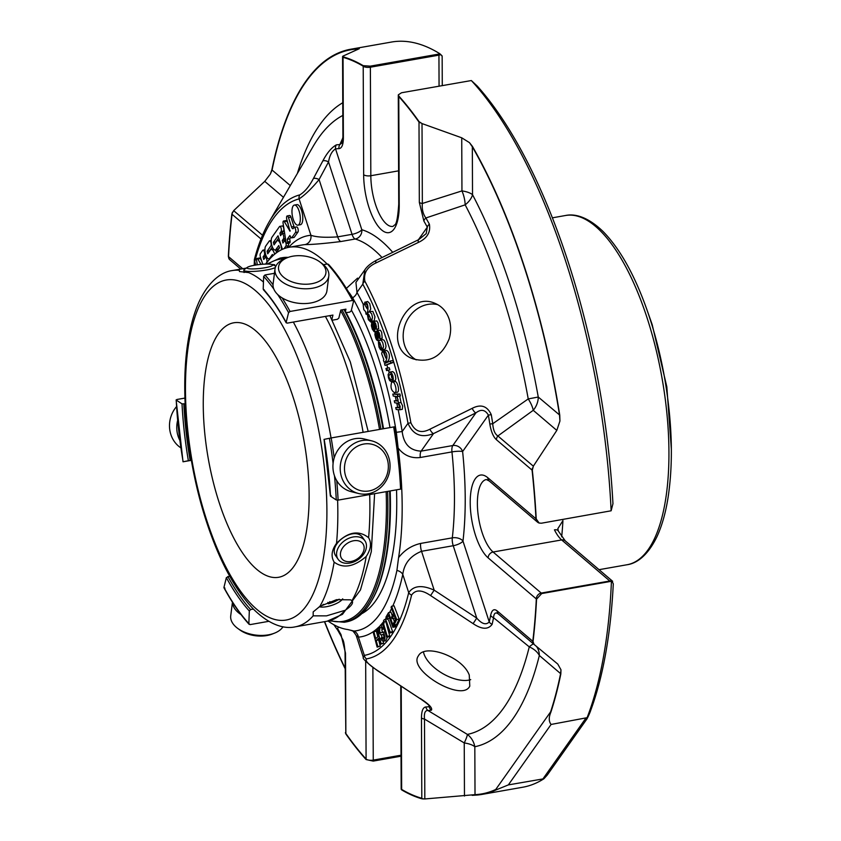 <?xml version="1.0" encoding="UTF-8"?>
<svg xmlns="http://www.w3.org/2000/svg" width="841" height="841" viewBox="0 0 841 841"><rect width="100%" height="100%" fill="white"/><g stroke="black" fill="none" stroke-linecap="round" stroke-linejoin="round"><path stroke-width="1.26" d="M219.123 502.466A129.209 48.683 80 0 1 233.777 322.786A129.209 48.683 80 0 1 304.137 441.588A129.209 48.683 80 0 1 278.613 577.283A129.209 48.683 80 0 1 219.123 502.466M391.076 607.318L391.591 606.245L396.721 619.512L394.082 624.979L393.472 623.412L395.596 619.008L394.009 614.908L392.179 618.713L391.57 617.147L393.409 613.341L391.076 607.318M376.505 629.352L377.178 628.774L381.131 643.67L380.458 644.259L378.839 638.13L376.19 640.411L377.809 646.54L377.136 647.128L373.194 632.222L373.867 631.644L375.727 638.655L378.366 636.374L376.505 629.352M381.53 637.552L382.928 639.391L384.158 637.425L383.401 634.513L380.805 634.818L378.934 632.201L378.671 627.449L380.689 625.178L382.928 628.448L382.382 629.289L381.646 627.712L379.974 627.523L379.512 631.339L380.679 632.758L382.928 632.369L383.843 633.147L384.947 637.068L384.779 639.202L383.233 641.231L381.867 640.411L380.962 638.393L381.53 637.552L384.148 637.52M389.562 632.968L385.903 622.245L385.094 621.436L384.295 621.888L383.664 624.159L387.217 636.322L386.618 637.163L383.002 625.389L383.685 620.28L384.947 619.481L386.166 620.647L390.161 632.117L389.562 632.968L392.043 632.527L392.631 631.675L388.637 620.216L387.417 619.05L384.684 619.481M385.914 617.189L388.531 612.616L393.43 626.324L392.873 627.291L388.563 615.202L386.492 618.808L385.914 617.189M393.231 396.016L392.81 394.061L397.467 394.471L397.898 396.426L397.12 396.353L398.55 402.913L400.179 406.424L399.864 409.756L396.174 409.504L395.743 407.559L399.349 407.801L399.496 406.235L398.108 403.365L394.702 402.744L394.271 400.789L397.867 401.052L398.045 399.559L396.616 396.679L393.231 396.016M392.179 379.28L392.348 376.39L390.466 373.982L388.815 375.664L388.984 377.43L390.792 379.659L391.244 381.625L389.635 380.553L388.489 377.861L388.09 374.56L389.688 372.027L391.79 373.299L392.936 376.095L393.357 379.249L392.726 381.11L392.179 379.28M386.555 370.597L385.956 368.495L386.786 368.2L387.396 370.313L386.555 370.597L389.867 369.882L389.257 367.759L386.786 368.2M385.041 365.457L384.484 363.606L390.361 360.999L390.907 362.849L385.041 365.457L393.388 362.408L392.842 360.558L390.361 360.999M379.06 337.01L378.776 333.499L377.861 332.206L378.156 340.353L376.663 339.985L375.706 337.987L374.865 334.518L375.275 331.753L376.148 337.325L377.451 338.734L376.757 331.911L377.451 330.502L379.228 332.857L380.037 336.263L379.722 338.629L379.06 337.01M375.538 327.675L375.181 324.142L374.087 323.112L374.96 329.22L374.14 331.68L372.279 329.125L371.375 325.698L371.722 322.828L372.689 328.389L374.003 329.651L373.162 322.797L373.856 321.251L375.601 323.438L376.474 326.792L376.221 329.241L375.538 327.675M383.443 360.253L383.801 359.464L381.656 353.693L382.087 351.832L383.422 352.169L385.84 358.108L383.959 350.813C388.479 352.873 387.186 362.503 384.032 362.093L383.443 360.253M379.764 342.34C378.755 345.178 379.249 347.196 381.257 348.416L381.803 350.224L380.458 349.73L378.997 347.123L378.408 342.476L378.965 340.815L380.269 339.943L381.709 340.794L382.886 343.128L383.549 346.681L382.413 350.024L379.764 342.34M368.694 314.292C367.959 317.688 368.558 319.612 370.503 320.053L370.692 321.977L368.316 319.622L367.443 314.997L367.832 313.02L369.294 311.475L371.638 313.819L372.5 317.288L371.68 321.262L368.694 314.292M370.219 320.158L371.123 319.948M364.668 302.276C368.789 301.309 368.842 312.495 366.098 314.282L365.583 311.633L363.785 309.593L363.186 304.694L364.374 304.106L367.16 308.752C367.654 305.872 367.054 304.263 365.351 303.948L364.668 302.276L367.706 301.509L369.788 303.706L370.744 309.015L369.409 311.454M391.612 382.382L392.232 382.098C394.734 380.384 397.972 392.768 394.545 392.684C391.244 390.623 390.266 387.186 391.612 382.382M282.608 249.23A2.712 1.02 80 0 1 281.987 248L278.024 235.795L273.399 242.334L274.029 244.878L276.71 241.199A6.791 2.555 80 0 1 277.519 240.621A6.791 2.555 80 0 1 281.483 249.756M275.606 253.456L279.422 248.063L278.791 245.519L275.953 249.409A6.781 2.555 80 0 1 275.154 249.987A6.781 2.555 80 0 1 271.706 244.931A6.781 2.555 80 0 1 271.99 237.204L279.475 226.618A2.712 1.02 80 0 1 279.801 226.387A2.712 1.02 80 0 1 281.178 228.416A2.712 1.02 80 0 1 281.062 231.506L279.906 233.136L280.537 235.69L281.861 233.945A2.712 1.02 80 0 1 282.177 233.714A2.712 1.02 80 0 1 283.554 235.732A2.712 1.02 80 0 1 283.438 238.823L282.282 240.463L282.912 243.017L284.237 241.262A2.712 1.02 80 0 1 284.563 241.031A2.712 1.02 80 0 1 285.94 243.06A2.712 1.02 80 0 1 285.824 246.15L284.048 248.652M273.241 255.454L272.368 254.476L269.698 258.261A6.781 2.555 80 0 1 268.899 258.828A6.781 2.555 80 0 1 265.451 253.782A6.781 2.555 80 0 1 265.735 246.056L269.299 241.02A2.712 1.02 80 0 1 269.614 240.789A2.712 1.02 80 0 1 270.991 242.807A2.712 1.02 80 0 1 270.876 245.898L267.102 251.249L267.732 253.793L270.455 250.05A6.791 2.555 80 0 1 271.265 249.472A6.791 2.555 80 0 1 274.629 254.245M299.07 210.975A10.208 3.848 80 0 1 297.914 225.167A10.208 3.848 80 0 1 292.353 215.79A10.208 3.848 80 0 1 294.371 205.067A10.208 3.848 80 0 1 299.07 210.975M287.654 241.945A2.166 0.82 80 0 1 287.317 243.312A2.166 0.82 80 0 1 287.075 243.47A2.166 0.82 80 0 1 286.003 241.945L283.06 223.128A2.302 0.873 80 0 1 283.564 221.025A2.302 0.873 80 0 1 284.3 221.614L289.998 231.159L286.886 219.701A2.712 1.02 80 0 1 287.191 215.937A2.712 1.02 80 0 1 288.442 217.504L291.512 226.954A3.07 1.156 -100 0 0 292.92 228.72A3.07 1.156 -100 0 0 293.288 228.468L293.93 227.543A2.712 1.02 80 0 1 294.203 227.385A2.712 1.02 80 0 1 295.58 229.404A2.712 1.02 80 0 1 295.464 232.505L291.711 237.814A2.176 0.82 80 0 1 291.585 237.866A2.176 0.82 80 0 1 290.849 237.257L289.872 235.564L287.244 239.286L287.654 241.945L290.134 241.514L289.714 238.855L290.849 237.246M262.749 264.232L260.447 257.136A2.744 1.041 80 0 1 260.437 253.551L262.686 250.366A2.712 1.02 80 0 1 263.012 250.134A2.712 1.02 80 0 1 264.389 252.163A2.712 1.02 80 0 1 264.274 255.254L263.117 256.883L263.748 259.449L265.062 257.693A2.712 1.02 80 0 1 265.388 257.462A2.712 1.02 80 0 1 266.765 259.48A2.712 1.02 80 0 1 266.65 262.571L265.588 264.085M257.283 264.81L256.631 260.657A2.302 0.873 80 0 1 257.125 258.429A2.302 0.873 80 0 1 257.861 259.017L260.952 264.379M392.179 618.713L394.65 618.272L395.018 617.515M394.082 624.979L396.563 624.548L399.191 619.071L394.061 605.814L391.591 606.245M396.721 619.512L399.191 619.071M377.83 636.837L376.337 631.202L373.867 631.644M377.136 647.128L380.29 646.109L378.66 639.98L379.207 639.517M377.809 646.54L380.29 646.109M376.19 640.411L378.66 639.98M380.458 644.259L383.601 643.239L383.075 641.241M381.131 643.67L383.601 643.239M382.077 637.457L381.362 634.776M377.178 628.774L378.513 628.532M381.898 628.132L381.982 630.908L382.855 632.264M382.287 632.358L384.905 631.896M387.438 637.026L385.704 640.789L383.233 641.241M382.382 629.289L383.959 629.005M382.928 628.448L383.738 628.301M386.618 637.163L389.099 636.732L389.688 635.88L387.217 636.322M390.161 632.117L392.631 631.675M386.198 622.855L389.688 635.88M386.492 618.808L388.963 618.377L389.415 617.599M392.873 627.291L395.354 626.86L395.491 624.737M393.43 626.324L395.901 625.893M394.366 621.573L393.273 618.513M392.263 615.707L391.012 612.185L388.531 612.616M394.271 400.789L398.119 400.474M395.743 407.559L399.601 407.244M398.55 402.913L401.031 402.471L402.65 405.993L402.334 409.315L399.706 409.798M399.601 395.922L401.031 402.471M397.898 396.426L400.369 395.985L399.948 394.04L392.81 394.061M397.467 394.471L399.948 394.04M389.698 372.027L392.8 371.617L394.261 372.857L395.407 375.654L395.827 378.807L395.196 380.679L392.726 381.11M391.244 381.625L393.662 380.952M390.792 379.659L392.221 379.407M391.464 374.487L391.464 376.999L392.453 378.849M387.396 370.313L389.867 369.882M390.907 362.849L393.388 362.408M377.451 330.502L380.447 330.24L381.698 332.426L382.192 338.187L379.722 338.629M375.959 333.425L376.821 333.267M375.275 331.753L376.81 331.48M380.92 338.418L380.658 339.859M373.856 321.251L376.81 320.947L378.082 322.997L378.692 328.799L376.221 329.241M372.416 324.447L373.278 324.29M371.722 322.828L373.183 322.566M377.451 329.02L377.283 330.566M376.894 331.165L374.224 331.669M384.032 362.093L386.503 361.662C389.656 362.072 390.96 352.442 386.44 350.371L383.969 350.813L386.44 350.371M381.257 348.416L381.825 348.321M382.413 350.024L385.42 348.941L386.019 346.25L385.357 342.686L384.179 340.363L382.739 339.512L380.048 339.964M381.803 350.224L383.906 349.856M371.68 321.262L374.161 320.82L374.97 316.847L372.857 311.433L369.294 311.475M371.133 321.725L373.099 321.546M366.098 314.282L367.559 314.029M392.232 382.098L394.702 381.656C397.204 379.943 400.453 392.327 397.026 392.253L396.868 392.274M273.399 242.334L275.88 241.903L275.722 242.607M275.88 241.903L278.707 237.898M286.855 247.759L288.295 245.709A2.712 1.02 -100 0 0 288.526 243.207M282.282 240.463L284.763 240.021L284.615 241.02M284.763 240.021L285.53 238.939M279.906 233.136L282.376 232.705L282.229 233.703M282.376 232.705L283.543 231.065A2.712 1.02 -100 0 0 283.648 227.974A2.712 1.02 -100 0 0 282.271 225.956L279.801 226.387M275.154 249.987L277.625 249.546A6.781 2.555 -100 0 0 278.434 248.978L279.58 247.349M267.102 251.249L269.572 250.807L269.414 251.522M269.572 250.807L272.337 246.907M276.552 252.121A6.791 2.555 -100 0 0 275.354 249.945M297.914 225.167L300.384 224.736A10.208 3.848 -100 0 0 301.551 210.544A10.208 3.848 -100 0 0 296.852 204.636L294.371 205.067M287.317 243.312L289.788 242.87A2.166 0.82 -100 0 0 290.134 241.514M287.244 239.286L289.714 238.855M293.919 237.425A2.176 0.82 -100 0 0 294.056 237.435A2.176 0.82 -100 0 0 294.182 237.383L297.945 232.063A2.712 1.02 -100 0 0 298.061 228.973A2.712 1.02 -100 0 0 296.684 226.944L294.203 227.385M291.711 237.814L294.182 237.383M291.512 226.954L293.982 226.513A3.07 1.156 -100 0 0 294.329 227.364M293.982 226.513L290.912 217.073A2.712 1.02 -100 0 0 289.672 215.496L287.191 215.937M288.116 223.496L286.781 221.172A2.302 0.873 -100 0 0 286.045 220.594L283.564 221.025M269.33 259.501A2.712 1.02 -100 0 0 269.173 258.786M263.117 256.883L265.588 256.452L265.441 257.451M265.588 256.452L266.082 255.759M261.667 260.899L260.332 258.576A2.302 0.873 -100 0 0 259.596 257.998L257.125 258.429M396.342 432.316L402.187 431.528C403.669 444.111 409.988 450.639 421.131 451.123L452.805 445.541A8.137 3.07 -100 0 0 451.953 451.911L420.279 457.493C411.333 458.576 403.953 455.423 398.129 448.032L396.342 432.316A195.364 73.609 80 0 0 352.652 297.83A8.137 5.141 150.7 0 0 356.973 292.384L355.932 282.408L364.899 269.74L362.797 284.153A5.424 3.29 -28.1 0 1 364.878 281.23C363.428 273.157 367.096 267.081 375.874 263.002A5.424 2.081 63.8 0 1 376.4 260.289C370.87 263.254 367.044 266.408 364.899 269.74M328.085 621.036A193.987 73.093 -100 0 0 347.732 629.531L354.029 631.055A195.364 73.609 80 0 0 396.92 570.398A8.137 5.519 -168 0 1 402.776 574.382C404.195 563.47 410.461 555.775 421.541 551.297L453.225 545.714A8.137 2.639 162 0 0 462.981 541.099A8.137 4.689 6.6 0 0 452.311 537.851L420.637 543.433A8.137 3.07 -100 0 0 421.541 551.297L434.177 590.161L476.742 618.103C481.861 624.001 486.024 625.273 489.241 621.92A282.86 106.576 -100 0 0 490.629 615.402C491.827 609.914 494.003 608.421 497.168 610.913A5.424 4.573 130.5 0 0 498.597 614.172C495.643 611.817 493.951 612.984 493.541 617.693A5.424 3.616 -168.7 0 1 490.629 615.402M354.029 631.055A8.137 7.537 -94.7 0 1 358.403 637.142L356.248 635.596C353.756 631.644 352.127 629.993 351.37 630.634M396.92 570.398L398.581 557.615C404.311 550.224 411.67 545.494 420.637 543.433M420.279 457.493A8.137 3.07 80 0 1 421.131 451.123L433.525 433.588C421.509 438.308 413.005 434.881 408.001 423.296L410.881 422.792C414.886 431.57 421.215 433.714 429.888 429.225L472.221 408.327A5.424 2.029 64.1 0 0 475.89 412.899L433.525 433.588A5.424 2.081 -116.2 0 1 429.888 429.225M533.488 643.933A18.996 2.754 -50.1 0 0 529.262 646.876A18.996 13.403 -166.1 0 1 539.344 655.486A18.996 16.011 130.5 0 0 536.526 646.466M363.344 657.431L364.332 655.391A221.004 83.27 -100 0 0 408.705 592.642C413.593 585.567 422.087 584.747 434.177 590.161L430.581 595.565C421.888 589.646 415.559 589.488 411.596 595.071A5.424 3.795 -166.5 0 1 408.705 592.642L402.776 574.382A202.124 76.153 -100 0 1 392.747 606.046M356.248 635.596L363.344 657.41C362.114 658.356 366.823 662.771 377.462 670.655L377.567 670.529C368.736 664.789 365.026 660.921 366.455 658.913A5.424 5.025 -100 0 1 364.332 655.391L358.403 637.142A202.124 76.153 -100 0 0 378.765 627.102M473.115 623.644L476.742 618.103L453.225 545.714A8.137 3.07 -100 0 1 452.311 537.851A193.987 73.093 -100 0 0 451.953 451.911A8.137 1.388 174.1 0 1 462.613 451.554A8.137 7.064 35.3 0 0 452.805 445.541L475.89 412.899C481.01 408.905 485.173 409.641 488.379 415.107L462.613 451.554A202.124 76.153 -100 0 1 462.981 541.099L489.241 621.92A5.424 3.721 -167.4 0 0 492.143 624.306C488.179 629.751 481.84 629.531 473.115 623.644L430.581 595.565M464.463 796.049L464.243 742.939L424.495 719.055L424.821 798.95L475.018 794.65L474.818 746.734A18.996 17.587 78.5 0 0 467.365 734.414A18.996 2.712 -59.6 0 1 464.243 742.939A18.996 7.306 179.8 0 1 474.818 746.734A330.145 124.394 -100 0 0 539.344 655.486L560.6 673.62L560.979 669.804L557.783 664.075L534.077 644.427L533.026 641.599A5.424 3.143 -173.2 0 1 532.795 641.305A5.424 4.573 130.5 0 0 533.205 643.207M377.567 670.529L420.069 698.608C430.771 705.925 429.12 706.041 430.056 706.703L429.877 706.272M382.045 257.525A193.987 73.093 -100 0 0 355.217 239.002A8.137 7.411 106.5 0 0 361.809 229.719A8.137 2.639 -18 0 1 352.053 234.334A8.137 3.07 -100 0 0 355.217 239.002L340.857 241.535A8.137 3.07 -100 0 1 337.693 236.857L319.075 179.575A5.424 2.681 -152 0 0 313.367 178.607C309.162 186.555 304.652 191.979 299.827 194.87A5.424 5.025 -104.5 0 0 299.091 198.897L310.907 235.28C316.447 237.204 325.372 237.73 337.693 236.857L352.053 234.334L328.526 161.945A5.424 2.681 -151.7 0 0 322.786 160.988C326.981 152.978 331.512 147.596 336.358 144.862A5.424 5.025 83.2 0 0 335.548 148.899C331.974 151.054 329.64 155.406 328.526 161.945L319.075 179.575C311.696 188.521 305.031 194.954 299.091 198.897A240 90.429 -100 0 0 254.718 261.646L254.255 265.304M556.805 430.403L533.247 410.313L497.883 435.953L533.341 466.177L556.805 430.403L559.938 421.036L559.528 415.149A377.798 142.339 -100 0 0 472.327 146.786L472.526 194.702A330.145 124.394 -100 0 1 538.261 397.026L528.232 398.928A18.996 6.654 -126.4 0 1 533.247 410.313A18.996 16.011 130.5 0 0 538.261 397.026L559.749 415.139A378.324 142.539 80 0 0 472.432 146.397L469.488 142.655L461.73 137.798L422.014 123.574L422.35 203.469L461.951 190.907A18.996 8.704 -106.8 0 1 465.168 204.836A18.996 11.396 152.2 0 0 472.526 194.702A18.996 7.306 -0.2 0 0 461.951 190.907L461.73 137.798M376.4 260.289L418.786 239.59A5.424 2.029 64.1 0 0 418.324 242.45L375.874 263.002M288.6 247.359A202.124 76.153 -100 0 1 310.907 235.28A8.137 7.537 -94.7 0 1 304.789 244.626A193.987 73.093 -100 0 0 302.245 244.952L289.052 247.275A193.987 73.093 -100 0 0 265.798 264.074M340.857 241.535C324.584 243.522 312.558 244.552 304.789 244.626M346.355 288.4L357.593 278.108M352.652 297.83L349.246 292.721M361.746 613.699A180.752 68.1 -100 0 0 396.521 489.83M389.972 427.596A180.752 68.1 -100 0 0 351.38 310.077M398.581 557.615A193.987 73.093 -100 0 0 398.129 448.032M327.138 264.032A193.987 73.093 -100 0 0 289.052 247.275M255.822 265.031L254.718 261.646A5.424 3.89 -165.3 0 1 254.424 259.396L254.203 265.125M313.367 178.607L322.786 160.988M550.802 712.359L550.834 712.274A5.424 4.11 -161.8 0 1 550.613 711.875L495.748 789.468A5.424 5.004 64.9 0 0 495.885 789.983A378.324 142.539 80 0 1 481.998 794.409A378.324 142.539 80 0 1 475.123 795.176A5.424 5.025 -92.7 0 1 475.018 794.65A377.798 142.339 -100 0 0 495.748 789.468A5.424 4.71 -144.7 0 0 495.938 789.962L508.342 784.905L543.906 778.766L547.27 775.034L587.155 718.624L587.102 717.688L551.097 724.448C548.753 721.515 548.658 717.478 550.802 712.359A5.424 4.71 35.3 0 1 550.613 711.875A377.798 142.339 -100 0 0 560.6 673.62A5.424 3.637 -168.5 0 0 560.831 673.967A378.324 142.539 80 0 1 550.834 712.274M560.831 673.967L560.979 669.804M472.221 408.327C480.884 403.859 487.244 405.982 491.27 414.676L488.379 415.107A282.86 106.576 -100 0 1 489.83 424.043L492.742 423.727C493.173 429.982 494.886 434.061 497.883 435.953A5.424 4.573 130.5 0 0 496.453 439.748C493.31 436.889 491.102 431.654 489.83 424.043M491.27 414.676A286.697 108.016 -100 0 1 492.742 423.727L528.232 398.928A316.721 119.327 80 0 0 465.168 204.836L425.882 217.977C423.012 214.056 421.835 209.22 422.35 203.469A5.424 2.081 -0.2 0 1 419.333 202.387L423.875 221.036A5.424 3.49 -30 0 1 425.882 217.977A286.697 108.016 -100 0 1 429.373 224.169C430.802 232.253 427.123 238.339 418.324 242.45M420.216 698.461C429.047 704.18 432.768 708.101 431.391 710.225A286.697 108.016 -100 0 1 427.932 710.487A5.424 5.014 -92 0 1 425.893 706.955C422.991 707.27 421.52 710.939 421.467 717.972A5.424 2.081 179.8 0 0 424.495 719.055C423.948 713.21 425.094 710.351 427.932 710.487L467.365 734.414A316.721 119.327 80 0 0 529.262 646.876L493.541 617.693A286.697 108.016 -100 0 1 492.143 624.306M469.257 675.018C462.497 656.674 425.273 643.512 418.629 655.475L418.292 656.012C407.769 670.403 462.182 702.729 469.783 686.119L469.257 675.018M431.391 710.225A5.424 5.025 -96.8 0 1 429.309 706.692L428.868 705.347M341.236 636.395L337.735 630.193A5.424 3.375 -28.8 0 1 337.546 628.448A282.86 106.576 -100 0 0 340.983 634.556L345.525 653.205A5.424 2.081 -0.2 0 1 345.052 652.353C343.801 637.688 342.581 640.506 341.236 636.395A5.424 3.49 -30 0 1 340.983 634.556M424.821 798.95L421.888 798.792A378.324 142.539 80 0 1 401.693 789.909L401.241 789.373M423.086 798.95A5.424 2.081 179.8 0 1 421.804 798.277A5.424 4.941 105.8 0 0 421.888 798.792M472.2 795.355L475.123 795.176M345.115 668.616A378.324 142.539 80 0 1 324.447 621.688M401.041 756.196L373.215 761.094L366.087 759.549A378.324 142.539 80 0 1 345.83 733.941L345.052 652.353M345.83 733.941A5.424 3.921 -35.2 0 1 345.861 733.51A5.424 2.081 179.8 0 1 345.388 732.69M469.488 142.655L472.327 146.786A5.424 3.48 -29.8 0 1 472.432 146.397M533.341 466.177L532.321 470.182A378.324 142.539 80 0 1 536.222 518.929L539.134 523.049L541.404 523.218L611.134 510.792A378.324 142.539 -100 0 0 471.338 80.547L477.236 86.034A374.192 140.983 -100 0 1 612.952 503.717L611.134 510.792M532.479 468.08A5.424 4.573 130.5 0 0 532.08 470.13A5.424 0.904 -6.1 0 0 532.321 470.182M559.938 421.036L559.749 415.139M471.338 80.547L401.535 92.762L398.371 94.781L398.813 96.042A378.324 142.539 80 0 1 419.07 121.651L422.014 123.574M419.07 121.651A5.424 3.921 144.8 0 0 418.997 122.082A5.424 2.081 -0.2 0 0 420.279 122.765M449.094 339.039C451.133 332.195 451.144 325.541 449.136 319.065C446.518 311.433 441.809 306.198 435.018 303.349C405.078 289.703 380.09 347.838 413.267 358.918C429.825 363.217 441.767 356.595 449.094 339.039M418.786 239.59L426.208 233.619L427.312 227.144A5.424 3.375 -28.8 0 1 429.373 224.169M342.129 142.886L339.827 144.599L342.897 137.777M359.296 48.683L342.928 56.137L343.012 56.799A378.324 142.539 80 0 1 363.207 65.672L370.324 66.145L438.886 54.066A5.424 2.039 80 0 1 438.939 55.138A5.424 2.081 -0.2 0 0 440.863 54.57L438.886 54.066M336.358 144.862A286.697 108.016 -100 0 1 339.827 144.599A5.424 5.014 88 0 0 338.965 148.636C341.856 148.321 343.338 144.652 343.38 137.63A5.424 2.081 -0.2 0 1 342.907 136.778L342.571 56.484A5.424 2.081 -0.2 0 0 343.044 57.325A5.424 4.941 -74.2 0 1 343.012 56.799M359.118 48.536L357.646 48.999A5.424 5.025 -92.7 0 1 357.593 48.473L359.118 48.536M357.646 49.535L357.646 48.999A377.798 142.339 -100 0 0 272.074 170.029A5.424 3.637 -168.5 0 1 271.895 169.672A378.324 142.539 80 0 1 350.729 49.23A378.324 142.539 80 0 1 357.593 48.473M271.895 169.672L270.339 174.087L264.747 181.362L233.672 210.649L262.518 235.249M290.303 185.577L272.074 170.029L270.339 174.087M228.941 258.713L228.353 256.4A378.324 142.539 80 0 1 231.874 213.992L233.672 210.649M231.874 213.992A5.424 3.143 6.8 0 0 232.063 214.297A5.424 4.573 -49.5 0 1 232.452 212.247M610.251 581.488L611.954 581.11A5.424 4.573 130.5 0 0 609.799 580.994A5.424 2.039 80 0 1 610.251 581.488L541.699 593.557L536.547 599.181A378.324 142.539 80 0 1 533.026 641.599M534.014 644.374L498.629 614.203A5.424 4.573 130.5 0 0 498.629 614.203L534.077 644.427M612.668 581.289L611.954 581.11L613.289 583.864A374.192 140.983 -100 0 1 590.75 710.277C590.004 712.884 585.862 721.809 587.102 717.688A378.324 142.539 -100 0 0 611.428 581.415M541.699 593.557A5.424 2.039 -100 0 0 541.236 593.063A5.424 4.573 130.5 0 0 536.316 598.95A5.424 2.597 2.8 0 0 536.547 599.181M536.222 518.929A5.424 1.545 177 0 1 535.98 518.802A5.424 4.573 130.5 0 0 537.41 522.061A5.424 4.573 130.5 0 0 538.177 522.566M373.215 761.094A5.424 2.039 -100 0 0 373.257 760.106A5.424 2.081 179.8 0 1 366.087 759.087A5.424 4.3 138 0 0 366.087 759.549M401.693 789.909A5.424 4.783 -59.3 0 1 401.651 789.405A5.424 2.081 179.8 0 1 401.168 788.553A5.424 5.424 0 0 0 401.231 789.373M481.998 794.409L522.745 787.229A378.324 142.539 -100 0 0 543.906 778.766M228.931 258.723A5.424 5.424 0 0 0 229.971 259.901A5.424 4.573 -49.5 0 1 228.542 256.642A5.424 2.597 -177.2 0 1 228.353 256.4M398.361 94.781A5.424 5.424 0 0 0 398.287 95.664A5.424 2.081 -0.2 0 0 398.771 96.515A5.424 4.3 -42 0 1 398.813 96.042M363.207 65.672A5.424 4.783 120.7 0 0 363.207 66.187A5.424 2.081 -0.2 0 0 370.376 67.206A5.424 2.039 -100 0 0 370.324 66.145M440.001 53.824A378.324 142.539 -100 0 0 391.475 42.05L350.729 49.23M441.683 55.716L440.863 54.57M561.693 536.81A232.642 87.653 -100 0 0 562.934 520.6L557.835 528.684M554.45 529.841A5.424 3.091 -26.4 0 1 558.298 530.997L565.194 540.816A5.424 4.573 130.5 0 0 561.651 539.933A37.982 14.308 80 0 1 554.45 529.841M344.411 309.425A183.79 69.246 80 0 1 367.895 365.068A183.79 69.246 80 0 1 383.549 428.721M390.182 490.944A183.79 69.246 80 0 1 372.027 600.117L371.365 601.252A184.894 69.666 80 0 1 346.24 621.909L344.221 622.266A184.894 69.666 -100 0 0 387.596 491.407M343.958 309.509A184.894 69.666 80 0 1 367.212 364.794A184.894 69.666 80 0 1 382.96 428.826M389.614 491.049A184.894 69.666 80 0 1 371.365 601.252M287.107 257.798A184.894 69.666 -100 0 0 280.074 258.092L282.082 257.735A184.894 69.666 80 0 1 288.211 257.378M313.178 615.843L326.539 615.854L345.188 610.261C351.454 606.077 353.714 602.881 351.959 600.674L350.529 599.833L336.526 599.675L319.853 606.403L313.178 611.901L313.178 615.843A180.899 68.153 80 0 1 295.128 626.86C285.951 628.952 270.876 626.513 253.141 608.831C234.681 589.373 219.081 560.201 206.35 521.304C187.101 462.834 179.764 390.298 188.237 340.111C190.644 325.309 194.25 312.558 199.065 301.845C209.693 279.17 223.023 271.717 232.358 270.55A180.899 68.153 80 0 1 239.307 270.276L239.475 271.559L248.558 272.579A180.899 68.153 80 0 1 263.454 282.061M334.14 562.124C343.275 568.81 353.956 566.929 366.203 556.479C370.934 549.331 371.733 543.076 368.6 537.693C358.686 529.904 348.006 531.785 336.537 543.349C331.585 550.161 330.786 556.427 334.14 562.124A180.899 68.153 80 0 1 319.853 606.403M319.317 606.729A13.34 4.321 162 0 0 326.508 606.697A13.34 4.321 162 0 0 342.707 598.824M338.103 559.244L336.074 556.3C326.918 544.758 354.376 525.31 362.65 537.515L364.92 540.784A16.273 11.627 -34.5 0 1 363.743 553.988A16.273 11.627 -34.5 0 1 349.845 563.06A16.273 11.627 -34.5 0 1 338.103 559.244A16.273 11.627 -34.5 0 1 344.915 540.437A16.273 11.627 -34.5 0 1 364.92 540.784M322.797 604.732A13.34 4.321 162 0 0 323.312 604.69L323.564 604.332M327.885 602.387L328.347 603.806A13.34 4.321 162 0 0 339.165 599.181M275.343 267.512A16.273 2.491 173.6 0 1 266.429 269.993A16.273 2.491 173.6 0 1 243.827 270.192A16.273 2.491 173.6 0 1 244.353 269.467L247.349 267.354A12.941 1.987 173.6 0 1 259.575 264.526A12.941 1.987 173.6 0 1 272.127 264.579A12.941 1.987 173.6 0 1 264.904 267.764A12.941 1.987 173.6 0 1 251.427 268.92A12.941 1.987 173.6 0 1 247.349 267.354M272.127 264.579L275.512 265.977A16.273 2.491 173.6 0 1 275.869 266.166M328.347 603.806L329.893 601.62M350.949 561.494A12.941 9.251 -34.5 0 1 342.718 547.743A12.941 9.251 -34.5 0 1 363.165 544.138A12.941 9.251 -34.5 0 1 350.949 561.494M224.968 588.143L223.948 587.407L226.355 577.63L229.656 576.138M223.948 587.407A205.362 77.372 -100 0 0 248.862 623.612L250.082 624.621L248.862 623.612L249.314 610.987L250.618 609.546L253.372 609.063M182.024 403.869A191.159 72.021 -100 0 0 188.373 460.721L183.128 461.772A205.362 77.372 -100 0 1 176.232 400.074L176.925 399.486L176.232 400.074L182.024 403.869L185.136 403.785M188.373 460.721L191.328 460.195M287.18 323.144L286.161 322.418L287.18 323.144L332.952 315.081L331.911 319.328M250.082 624.621L268.784 621.32M183.874 461.646L191.349 460.332M176.925 399.486L184.925 398.077M273.031 284.721A206.739 77.898 -100 0 0 264.957 274.986L263.654 276.426L263.201 289.052L264.41 290.061M264.957 274.986L274.45 273.304M323.459 264.673L327.443 263.979A206.739 77.898 80 0 1 352.547 300.458L353.577 301.183L351.17 310.97L349.677 312.137L346.145 312.642M328.652 264.978L327.443 263.979M263.201 289.052A191.159 72.021 -100 0 1 286.161 322.418L288.568 312.631L290.061 311.464L352.547 300.458L353.577 301.183M332.92 320.085L337.325 319.307L338.818 318.14L340.805 310.066L345.956 309.162L345.43 311.296M334.203 457.914A206.739 77.898 -100 0 0 331.165 437.951L324.899 439.202M331.196 495.58L330.502 496.179L336.284 499.975L338.103 500.122L400.6 489.115A206.739 77.898 80 0 0 393.651 426.944L331.165 437.951M394.397 426.829L393.651 426.944L394.397 426.829M232.547 602.377A27.133 15.99 7.3 0 0 241.031 614.582M177.588 420.616A27.133 24.788 104 0 0 179.785 440.274M319.727 261.835L321.777 263.338A27.133 15.99 -172.7 0 1 328.81 276.006L326.928 290.786A27.133 15.99 -172.7 0 1 310.771 302.981A27.133 15.99 -172.7 0 1 273.104 283.911L274.986 269.131A27.133 15.99 -172.7 0 1 284.973 258.639L287.338 257.703A23.874 14.076 -172.7 0 1 319.727 261.835A23.874 14.076 -172.7 0 1 311.706 283.711A23.874 14.076 -172.7 0 1 281.914 275.596A23.874 14.076 -172.7 0 1 287.338 257.703M358.56 493.499L351.286 491.68A27.133 24.788 -76 0 1 332.994 464.526A27.133 24.788 -76 0 1 354.87 438.708A27.133 24.788 -76 0 1 364.416 439.034L371.701 440.852A27.133 24.788 -76 0 1 389.993 468.006A27.133 24.788 -76 0 1 368.106 493.814A27.133 24.788 -76 0 1 358.56 493.499A27.133 24.788 -76 0 1 341.078 461.173A27.133 24.788 -76 0 1 371.701 440.852M232.452 602.24L230.728 615.759A27.133 15.99 7.3 0 0 237.761 628.427A27.133 15.99 7.3 0 0 274.565 633.126A27.133 15.99 7.3 0 0 283.018 626.766M237.761 628.427L239.822 629.92A23.874 14.076 7.3 0 0 272.2 634.061L274.565 633.126M176.494 406.655A27.133 24.788 104 0 0 180.815 447.822M328.81 276.006A27.133 15.99 -172.7 0 1 312.663 288.2A27.133 15.99 -172.7 0 1 274.986 269.131M369.031 490.944A23.874 21.813 -76 0 1 346.24 459.091A23.874 21.813 -76 0 1 383.969 452.447A23.874 21.813 -76 0 1 369.031 490.944M423.486 652.059A29.834 14.791 -149.7 0 0 442.629 673.515A29.834 14.791 -149.7 0 0 470.708 679.644M437.751 304.663A29.834 26.26 -68.6 0 0 405.457 323.89A29.834 26.26 -68.6 0 0 416.253 359.874M285.824 246.15L288.295 245.709M283.438 238.823L285.456 238.466M281.062 231.506L283.543 231.065M275.953 249.409L278.434 248.978M270.876 245.898L271.927 245.719M269.698 258.261L270.581 258.103M295.464 232.505L297.945 232.063M288.442 217.504L290.912 217.073M289.64 230.886L290.229 230.781M284.3 221.614L286.781 221.172M264.274 255.254L265.798 254.981M257.861 259.017L260.332 258.576M380.647 625.147A202.124 76.153 -100 0 0 382.897 622.498M385.231 619.386A202.124 76.153 -100 0 0 386.198 617.977M389.541 612.437A202.124 76.153 -100 0 0 391.559 608.569M398.171 409.714A202.124 76.153 -100 0 1 402.187 431.528L408.001 423.296A221.004 83.27 -100 0 0 362.797 284.153L356.973 292.384A202.124 76.153 -100 0 1 363.312 304.379M397.656 407.223A202.124 76.153 -100 0 0 396.731 402.913M396.185 400.453A202.124 76.153 -100 0 0 395.207 396.185M394.629 393.746A202.124 76.153 -100 0 0 394.387 392.705M391.769 382.287A202.124 76.153 -100 0 0 391.58 381.572M389.047 372.311A202.124 76.153 -100 0 0 388.458 370.271M387.796 368.022A202.124 76.153 -100 0 0 386.934 365.12M386.24 362.828A202.124 76.153 -100 0 0 385.903 361.767M382.602 351.527A202.124 76.153 -100 0 0 382.15 350.192M371.775 322.818A202.124 76.153 -100 0 0 371.365 321.851M366.455 658.913A224.841 84.71 -100 0 0 411.596 595.071M324.647 621.657A377.798 142.339 -100 0 0 345.115 668.111M410.881 422.792A224.841 84.71 -100 0 0 364.878 281.23M342.76 102.739A330.145 124.394 -100 0 0 297.388 173.414M299.827 194.87A243.837 91.869 -100 0 0 269.33 221.54L313.262 146.197A316.721 119.327 80 0 1 342.813 115.438M551.097 724.448L508.342 784.905M543.002 778.808L585.746 718.351M264.747 181.362L283.459 197.309M496.453 439.748L532.08 470.13A377.798 142.339 -100 0 1 535.98 518.802L487.833 477.751A43.406 16.357 -100 0 0 470.214 502.655A43.406 16.357 -100 0 0 488.158 557.888L536.316 598.95A377.798 142.339 -100 0 1 532.795 641.305L497.168 610.913M425.893 706.955A282.86 106.576 -100 0 0 429.309 706.692M421.467 717.972L421.804 798.277A377.798 142.339 -100 0 1 401.651 789.405L401.22 686.309M345.525 653.205L345.861 733.51A377.798 142.339 -100 0 0 366.087 759.087L365.677 661.194M338.555 627.008L337.546 628.448M261.004 238.981L232.063 214.297A377.798 142.339 -100 0 0 228.542 256.642L242.713 268.731M343.38 137.63L343.044 57.325A377.798 142.339 -100 0 1 363.207 66.187L363.659 174.707A43.406 16.357 -100 0 0 381.604 229.94A43.406 16.357 -100 0 0 399.223 205.025L398.771 96.515A377.798 142.339 -100 0 1 418.997 122.082L419.333 202.387M418.376 239.79L427.312 227.144A282.86 106.576 -100 0 0 423.875 221.036M392.705 252.3A202.124 76.153 -100 0 0 361.809 229.719L335.548 148.899A282.86 106.576 -100 0 1 338.965 148.636M487.833 477.751A5.424 4.573 -49.5 0 0 489.262 480.999L486.361 479.538A37.982 14.308 -100 0 0 477.772 511.433A37.982 14.308 -100 0 0 493.089 552.011L541.236 593.063L609.799 580.994L561.651 539.933L493.089 552.011A5.424 4.573 130.5 0 0 488.158 557.888M372.878 667.439L373.257 760.106L401.031 755.218M399.223 205.025A5.424 2.081 179.8 0 1 398.739 204.174C397.814 217.672 396.426 224.61 394.597 224.989L392.978 226.397A37.982 14.308 -100 0 1 370.828 175.727A5.424 2.081 -0.2 0 1 363.659 174.707M439.065 86.15L438.939 55.138L370.376 67.206L370.828 175.727L398.602 170.839M380.941 429.183A184.894 69.666 -100 0 0 341.951 309.866M330.156 620.542A183.79 69.246 -100 0 0 386.156 491.659M379.533 429.436A183.79 69.246 -100 0 0 340.658 310.634M284.216 258.954A183.79 69.246 -100 0 0 268.079 264.063M345.188 610.261A180.899 68.153 80 0 1 327.181 621.205L342.466 614.34L360.474 589.919L371.301 551.654L374.613 493.688M325.414 316.416A180.899 68.153 80 0 1 363.112 432.327M369.672 494.561A180.899 68.153 80 0 1 368.6 537.693M366.203 556.479A180.899 68.153 80 0 1 351.959 600.674M293.351 322.061A180.899 68.153 80 0 1 331.06 437.972M337.609 500.174A180.899 68.153 80 0 1 336.537 543.349M206.665 520.085A172.626 65.041 80 0 1 237.257 280.505A172.626 65.041 80 0 1 324.668 549.52A172.626 65.041 80 0 1 206.665 520.085M227.848 576.453A189.782 71.506 -100 0 0 250.618 609.546M183.843 404.016A189.782 71.506 -100 0 0 190.14 460.395M226.355 577.63A191.159 72.021 -100 0 0 249.314 610.987M330.502 496.179A191.159 72.021 -100 0 0 324.142 439.317M288.568 312.631A205.362 77.372 -100 0 0 277.656 294.497M273.767 288.936A205.362 77.372 -100 0 0 263.654 276.426M290.061 311.464A206.739 77.898 -100 0 0 282.134 297.914M336.284 499.975A205.362 77.372 -100 0 0 334.476 475.806M333.089 463.37A205.362 77.372 -100 0 0 329.399 438.277M338.103 500.122A206.739 77.898 -100 0 0 336.747 480.684M565.541 215.496C573.404 213.761 586.44 215.496 602.923 231.359C619.849 248.547 634.566 274.797 647.065 310.129C654.834 332.332 660.837 355.88 665.094 380.784C672.358 424.589 673.305 463.79 667.933 498.398C665.504 513.346 661.856 526.077 657.01 536.569C646.782 557.709 634.944 563.722 627.06 564.742A177.314 66.807 -100 0 0 662.098 378.534A177.314 66.807 -100 0 0 565.541 215.496L552.4 217.819M383.759 634.356L381.278 634.797M382.886 624.758L380.405 625.189M380.185 340.29L377.714 340.731M384.957 351.107L382.487 351.549M384.106 349.856L381.625 350.287M373.162 321.535L370.692 321.977M365.246 303.675L363.932 303.906M394.545 392.673L397.015 392.242M284.563 241.031L285.824 240.81M282.177 233.714L284.647 233.272M277.519 240.621L279.475 240.284M269.614 240.789L271.201 240.515M268.899 258.828L270.108 258.618M271.265 249.472L273.535 249.073M291.585 237.866L294.056 237.435M287.075 243.47L289.556 243.028M265.388 257.462L266.786 257.209M263.012 250.134L264.947 249.798M377.462 670.655L420.069 698.608M269.33 221.54C263.286 231.948 258.313 244.563 254.424 259.396M337.735 630.193L333.814 624.695M489.262 480.999L537.41 522.061A5.424 5.424 0 0 0 539.134 523.049M342.907 136.778L342.129 142.896M565.194 540.816L612.595 581.236M400.747 685.993L401.168 788.553M229.971 259.901L240.736 269.078M398.287 95.664L398.739 204.174M442.156 55.884L442.271 85.582M557.846 528.505L558.298 530.997M344.221 622.266L328.999 620.837M280.074 258.092L266.986 264.053M368.19 431.433L350.319 361.935L329.893 315.627M271.696 264.442L274.713 264.705M327.181 621.205L295.128 626.86M246.276 268.1L232.358 270.55M243.827 270.192L244.09 272.547M263.443 289.767C271.307 298.429 278.897 309.456 286.203 322.849M324.048 439.338L330.376 496.011M249.115 624.327C240.389 614.739 232.011 602.577 223.99 587.838M183.023 461.783L176.116 399.917M328.41 264.263C337.136 273.851 345.514 286.014 353.535 300.752M394.503 426.808L401.409 488.684M671.36 449.294L666.829 386.828L652.185 324.637L646.624 308.857M627.06 564.742L599.044 569.683"/></g></svg>
